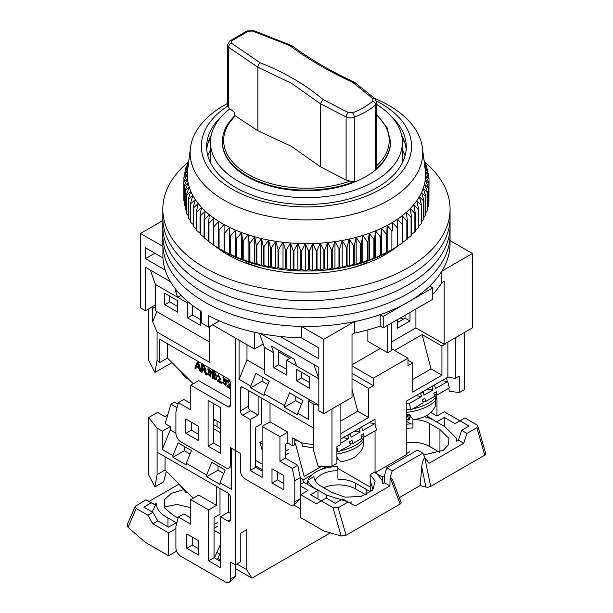 <?xml version="1.0" encoding="UTF-8"?>
<svg xmlns="http://www.w3.org/2000/svg" width="613" height="613" viewBox="0 0 613 613"><rect width="100%" height="100%" fill="white"/><g stroke="black" fill="none" stroke-linecap="round" stroke-linejoin="round"><path stroke-width="0.92" d="M376.819 115.275A82.786 47.799 180 0 1 376.819 165.617L375.57 169.211A84.073 48.542 180 0 0 390.512 141.588L390.512 142.247A84.073 48.542 180 0 1 338.614 187.095A84.073 48.542 180 0 1 246.993 176.575A84.073 48.542 180 0 1 222.366 142.247L222.366 141.588A84.073 48.542 180 0 0 246.993 175.908A84.073 48.542 180 0 0 354.276 181.502L350.038 181.08A82.786 47.799 180 0 1 248.372 174.513A82.786 47.799 180 0 1 235.384 115.926L234.557 116.416M229.944 108.785A95.98 55.415 0 0 0 210.458 142.247A95.98 55.415 0 0 0 238.572 181.433A95.98 55.415 0 0 0 343.173 193.447A95.98 55.415 0 0 0 402.419 142.247A95.98 55.415 0 0 0 376.819 104.57M384.535 255.039L384.535 253.759M165.234 270.088L145.434 258.663L145.434 247.79L162.912 257.881A143.626 82.916 0 0 0 201.24 311.389L201.24 322.829A143.626 82.916 0 0 0 204.888 325.013A143.626 82.916 0 0 0 208.665 327.12L208.665 315.68A143.626 82.916 0 0 0 301.351 337.809L318.829 347.893L318.829 358.766L280.202 336.468M162.912 257.881L162.912 246.434A143.626 82.916 0 0 0 204.888 302.132A143.626 82.916 0 0 0 301.351 326.369L301.351 337.809M162.912 246.434L140.484 233.492L140.484 307.856L145.434 310.714L145.434 267.237L170.514 281.719M450.065 240.618L472.401 253.514L472.401 327.878L444.164 344.177L415.92 327.878L391.646 341.893M380.252 348.468L352.015 364.773M323.779 413.683L323.779 339.318L354.337 321.672L354.337 333.112L352.015 334.453L352.015 397.377L323.779 413.683L318.829 410.817L318.829 367.348L313.871 364.482L318.829 378.788L296.531 365.915L294.225 359.241L271.436 346.084L273.743 352.759L264.333 347.326L259.475 333.303M155.342 304.998L145.434 310.714M403.538 319.013L401.063 317.58M140.484 233.492L162.82 220.596M415.92 308.998L415.92 327.878M397.592 319.58L397.592 328.162L409.982 321.013L409.982 312.431M367.869 329.894L367.869 341.318L387.684 352.759L387.684 325.304M472.401 253.514L441.843 271.153L441.843 282.593L444.164 281.252L444.164 344.177M405.024 315.289L405.024 318.155L397.592 322.438M260.065 333.418L313.871 364.482M323.779 339.318L301.351 326.369M212.565 324.875L254.426 349.042L254.426 332.231M354.337 321.672A143.626 82.916 0 0 0 380.16 314.661L383.225 316.431L432.77 287.834L429.698 286.064A143.626 82.916 0 0 0 441.843 271.153M254.426 349.042L263.176 343.985M354.337 333.112A143.626 82.916 0 0 0 380.16 326.101L380.16 314.661M432.77 294.393A143.626 82.916 0 0 0 441.843 282.593M380.16 326.101L383.225 327.878L432.77 299.274L432.77 287.834M409.982 321.013L405.024 318.155M387.684 352.759L391.646 350.467L391.646 323.013M228.35 253.759L228.35 255.039M150.392 270.103L155.342 284.401L177.64 297.274L175.326 290.6L178.168 292.24M154.851 253.223L145.434 258.663M219.423 320.913L208.665 327.12M383.225 316.431L383.225 327.878M366.758 263.245L366.758 262.594A102.287 59.055 180 0 1 348.46 268.739M264.418 268.739A102.287 59.055 180 0 1 246.127 262.594L246.127 263.245M389.048 251.292L389.048 252.318M223.829 252.318L223.829 251.292M402.419 150.185A101.068 58.35 180 0 1 405.078 155.733M366.758 262.594L365.394 261.805M247.491 261.805L246.127 262.594M207.807 155.733A101.068 58.35 180 0 1 210.458 150.185M273.743 352.759L273.743 367.631L286.623 375.072L286.623 360.191L296.531 365.915M318.829 405.101L264.333 373.639L264.333 347.326M309.412 388.228L309.412 376.78L296.531 369.348L296.531 380.788L309.412 388.228M155.342 284.401L155.342 310.714L209.592 342.031M177.64 312.147L164.759 304.707L164.759 293.267L177.64 300.707L177.64 312.147M200.428 310.883L200.428 325.304L187.547 317.863L187.547 302.991L177.64 297.274L181.004 295.328M169.709 296.125L169.709 301.849L177.64 306.423M192.497 305.42L192.497 315.005L200.428 319.58M286.623 369.348L278.7 364.773L278.7 350.276M309.412 382.504L301.489 377.93L301.489 372.206M273.743 367.631L278.7 364.773M286.623 360.191L291.252 357.525M296.531 380.788L301.489 377.93M164.759 304.707L169.709 301.849M187.547 302.991L188.628 302.37M187.547 317.863L192.497 315.005M188.321 162.008A143.626 82.916 0 0 0 162.82 209.179L162.82 234.917A143.626 82.916 0 0 0 204.888 293.55A143.626 82.916 0 0 0 361.402 311.527A143.626 82.916 0 0 0 450.065 234.917L450.065 243.499A143.626 82.916 0 0 1 361.402 320.109A143.626 82.916 0 0 1 204.888 302.132A143.626 82.916 0 0 1 162.82 243.499L162.82 234.917A143.626 82.916 0 0 0 204.888 293.55A143.626 82.916 0 0 0 361.402 311.527A143.626 82.916 0 0 0 450.065 234.917L450.065 226.343A143.626 82.916 0 0 1 361.402 302.945A143.626 82.916 0 0 1 204.888 284.968A143.626 82.916 0 0 0 361.402 302.945A143.626 82.916 0 0 0 450.065 226.343L450.065 217.761A143.626 82.916 0 0 1 361.402 294.363A143.626 82.916 0 0 1 204.888 276.394A143.626 82.916 0 0 0 361.402 294.363A143.626 82.916 0 0 0 450.065 217.761L450.065 209.179A143.626 82.916 0 0 0 424.656 162.085M162.82 226.343A143.626 82.916 0 0 0 204.888 284.968A143.626 82.916 0 0 1 162.82 226.343M162.82 217.761A143.626 82.916 0 0 0 204.888 276.394A143.626 82.916 0 0 1 162.82 217.761M397.186 246.48A111.397 64.311 180 0 1 227.676 254.656A111.397 64.311 180 0 1 215.393 246.234M162.82 209.179A143.626 82.916 0 0 0 204.888 267.812A143.626 82.916 0 0 0 361.402 285.788A143.626 82.916 0 0 0 450.065 209.179M398.289 245.568A111.397 64.311 180 0 1 397.768 246.005M374.658 98.386A116.301 67.146 180 0 1 422.426 147.848A116.301 67.146 180 0 1 344.973 216.121A116.301 67.146 180 0 1 190.451 147.848A116.301 67.146 180 0 1 227.454 103.49M190.451 147.848L187.662 169.816A119.098 68.763 0 0 0 187.647 169.893A119.098 68.763 0 0 0 187.348 174.207A119.098 68.763 0 0 0 187.509 178.529A119.098 68.763 0 0 0 188.145 182.835A119.098 68.763 0 0 0 189.248 187.103A119.098 68.763 0 0 0 190.812 191.333A119.098 68.763 0 0 0 192.827 195.486A119.098 68.763 0 0 0 195.294 199.57A119.098 68.763 0 0 0 198.206 203.547A119.098 68.763 0 0 0 201.539 207.416A119.098 68.763 0 0 0 205.286 211.156A119.098 68.763 0 0 0 209.431 214.749A119.098 68.763 0 0 0 213.96 218.19A119.098 68.763 0 0 0 218.856 221.454A119.098 68.763 0 0 0 224.097 224.534A119.098 68.763 0 0 0 229.66 227.423A119.098 68.763 0 0 0 235.53 230.105A119.098 68.763 0 0 0 241.683 232.565A119.098 68.763 0 0 0 248.089 234.802A119.098 68.763 0 0 0 254.717 236.794A119.098 68.763 0 0 0 261.559 238.549A119.098 68.763 0 0 0 268.571 240.051A119.098 68.763 0 0 0 275.735 241.292A119.098 68.763 0 0 0 283.022 242.273A119.098 68.763 0 0 0 290.401 242.993A119.098 68.763 0 0 0 297.849 243.438A119.098 68.763 0 0 0 305.32 243.614A119.098 68.763 0 0 0 312.799 243.522A119.098 68.763 0 0 0 320.254 243.154A119.098 68.763 0 0 0 327.656 242.518A119.098 68.763 0 0 0 334.974 241.614A119.098 68.763 0 0 0 342.177 240.449A119.098 68.763 0 0 0 345.908 239.737A119.098 68.763 0 0 0 349.241 239.024A119.098 68.763 0 0 0 356.138 237.346A119.098 68.763 0 0 0 362.835 235.423A119.098 68.763 0 0 0 369.31 233.254A119.098 68.763 0 0 0 375.539 230.863A119.098 68.763 0 0 0 381.493 228.251A119.098 68.763 0 0 0 387.155 225.423A119.098 68.763 0 0 0 392.489 222.396A119.098 68.763 0 0 0 397.492 219.186A119.098 68.763 0 0 0 402.136 215.791A119.098 68.763 0 0 0 406.396 212.244A119.098 68.763 0 0 0 410.266 208.55A119.098 68.763 0 0 0 413.729 204.719A119.098 68.763 0 0 0 416.763 200.765A119.098 68.763 0 0 0 419.361 196.719A119.098 68.763 0 0 0 421.514 192.582A119.098 68.763 0 0 0 423.215 188.375A119.098 68.763 0 0 0 424.457 184.115A119.098 68.763 0 0 0 425.23 179.816A119.098 68.763 0 0 0 425.537 175.502A119.098 68.763 0 0 0 425.376 171.18A119.098 68.763 0 0 0 425.223 169.816L422.426 147.848M376.574 101.068A105.091 60.672 180 0 1 341.265 203.501A105.091 60.672 180 0 1 219.316 180.176A105.091 60.672 180 0 1 227.561 106.164M220.948 117.06A99.835 57.637 0 0 0 206.604 146.829A99.835 57.637 0 0 0 339.518 201.21A99.835 57.637 0 0 0 406.273 146.829A99.835 57.637 0 0 0 391.929 117.06M424.495 164.108L427.682 169.747A122.608 70.786 180 0 1 427.797 170.199L424.74 166.882L428.587 174.169A122.608 70.786 180 0 1 428.656 174.613L425.376 171.18L429.008 178.605A122.608 70.786 180 0 1 429.031 179.057L425.537 175.502L428.954 183.049A122.608 70.786 180 0 1 428.916 183.502L425.23 179.816L428.41 187.486A122.608 70.786 180 0 1 428.326 187.938L424.457 184.115L427.384 191.9A122.608 70.786 180 0 1 427.253 192.344L423.215 188.375L425.882 196.26A122.608 70.786 180 0 1 425.698 196.696L421.514 192.582L423.905 200.558A122.608 70.786 180 0 1 423.675 200.987L419.361 196.719L421.468 204.773A122.608 70.786 180 0 1 421.192 205.194L416.763 200.765L418.579 208.895A122.608 70.786 180 0 1 418.258 209.309L413.729 204.719L415.246 212.903A122.608 70.786 180 0 1 414.878 213.301L410.266 208.55L411.476 216.787A122.608 70.786 180 0 1 411.07 217.171L406.396 212.244L407.3 220.519A122.608 70.786 180 0 1 406.856 220.895L402.136 215.791L402.726 224.097A122.608 70.786 180 0 1 402.235 224.45L397.492 219.186L397.768 227.5A122.608 70.786 180 0 1 397.247 227.837L392.489 222.396L392.45 230.718A122.608 70.786 180 0 1 391.891 231.032L387.155 225.423L386.795 233.737A122.608 70.786 180 0 1 386.205 234.036L381.493 228.251L380.826 236.541A122.608 70.786 180 0 1 380.198 236.817L375.539 230.863L374.558 239.131A122.608 70.786 180 0 1 373.907 239.376L369.31 233.254L368.022 241.484A122.608 70.786 180 0 1 367.34 241.706L362.835 235.423L361.241 243.599A122.608 70.786 180 0 1 360.544 243.798L356.138 237.346L354.253 245.453A122.608 70.786 180 0 1 353.525 245.629L349.241 239.024L347.065 247.062A122.608 70.786 180 0 1 346.33 247.208L342.177 240.449L339.725 248.403A122.608 70.786 180 0 1 338.966 248.526L334.974 241.614L332.246 249.476A122.608 70.786 180 0 1 331.48 249.568L327.656 242.518L324.668 250.273A122.608 70.786 180 0 1 323.894 250.342L320.254 243.154L317.021 250.794A122.608 70.786 180 0 1 316.239 250.832L312.799 243.522L309.327 251.039A122.608 70.786 180 0 1 308.546 251.046L305.32 243.614L301.627 251.008A122.608 70.786 180 0 1 300.845 250.985L297.849 243.438L293.949 250.694A122.608 70.786 180 0 1 293.167 250.64L290.401 242.993L286.309 250.096A122.608 70.786 180 0 1 285.543 250.02L283.022 242.273L278.754 249.23A122.608 70.786 180 0 1 277.995 249.131L275.735 241.292L271.314 248.089A122.608 70.786 180 0 1 270.563 247.959L268.571 240.051L264.004 246.687A122.608 70.786 180 0 1 263.276 246.526L261.559 238.549L256.87 245.016A122.608 70.786 180 0 1 256.15 244.832L254.717 236.794L249.928 243.093A122.608 70.786 180 0 1 249.23 242.878L248.089 234.802L243.208 240.917A122.608 70.786 180 0 1 242.533 240.687L241.683 232.565L236.733 238.503A122.608 70.786 180 0 1 236.089 238.25L235.53 230.105L230.542 235.867A122.608 70.786 180 0 1 229.929 235.584L229.66 227.423L224.642 233.001A122.608 70.786 180 0 1 224.059 232.702L224.097 224.534L219.071 229.936A122.608 70.786 180 0 1 218.519 229.607L218.519 248.219A122.608 70.786 0 0 0 219.071 248.541L223.707 251.223A116.999 67.553 0 0 0 345.211 267.191A116.999 67.553 0 0 0 389.171 251.223L392.466 249.322M428.954 197.769L429.031 179.057M428.41 202.75L428.916 202.114A122.608 70.786 0 0 0 428.954 201.662L428.954 183.049M427.384 207.638L428.326 206.543A122.608 70.786 0 0 0 428.41 206.098L428.41 187.486M425.882 212.42L427.253 210.949A122.608 70.786 0 0 0 427.384 210.504L427.384 191.9M423.905 217.102L425.698 215.301A122.608 70.786 0 0 0 425.882 214.864L425.882 196.26M421.468 221.661L423.675 219.592A122.608 70.786 0 0 0 423.905 219.163L423.905 200.558M418.579 226.09L421.192 223.806A122.608 70.786 0 0 0 421.468 223.377L421.468 204.773M415.246 230.373L418.258 227.913A122.608 70.786 0 0 0 418.579 227.5L418.579 208.895M411.476 234.511L414.878 231.913A122.608 70.786 0 0 0 415.246 231.507L415.246 212.903M407.3 238.488L411.07 235.775A122.608 70.786 0 0 0 411.476 235.392L411.476 216.787M402.136 242.679L406.856 239.499A122.608 70.786 0 0 0 407.3 239.124L407.3 220.519M397.492 246.066L402.235 243.054A122.608 70.786 0 0 0 402.726 242.702L402.726 224.097M220.419 249.322L224.059 251.307A122.608 70.786 0 0 0 224.642 251.606L229.929 254.188A122.608 70.786 0 0 0 230.542 254.472L236.089 256.855A122.608 70.786 0 0 0 236.733 257.115L241.683 259.452L242.533 259.291A122.608 70.786 0 0 0 243.208 259.521L248.089 261.682L249.23 261.49A122.608 70.786 0 0 0 249.928 261.697L254.717 263.682L256.15 263.437A122.608 70.786 0 0 0 256.87 263.621L261.559 265.437L263.276 265.13A122.608 70.786 0 0 0 264.004 265.291L268.571 266.939L270.563 266.571A122.608 70.786 0 0 0 271.314 266.701L275.735 268.18L277.995 267.735A122.608 70.786 0 0 0 278.754 267.835L283.022 269.161L285.543 268.632A122.608 70.786 0 0 0 286.309 268.709L290.401 269.881L293.167 269.253A122.608 70.786 0 0 0 293.949 269.299L297.849 270.325L300.845 269.59A122.608 70.786 0 0 0 301.627 269.613L305.32 270.502L308.546 269.659A122.608 70.786 0 0 0 309.327 269.643L312.799 270.41L316.239 269.436A122.608 70.786 0 0 0 317.021 269.406L320.254 270.042L323.894 268.946A122.608 70.786 0 0 0 324.668 268.877L327.656 269.406L331.48 268.172A122.608 70.786 0 0 0 332.246 268.08L334.974 268.502L338.966 267.13A122.608 70.786 0 0 0 339.725 267.007L342.177 267.337L346.33 265.82A122.608 70.786 0 0 0 347.065 265.667L349.241 265.912L353.525 264.241A122.608 70.786 0 0 0 354.253 264.065L356.138 264.234L360.544 262.402A122.608 70.786 0 0 0 361.241 262.203L362.835 262.31L367.34 260.318A122.608 70.786 0 0 0 368.022 260.088L369.31 260.142L373.907 257.989A122.608 70.786 0 0 0 374.558 257.736L375.539 257.751L380.198 255.422A122.608 70.786 0 0 0 380.826 255.154L386.205 252.64A122.608 70.786 0 0 0 386.795 252.341L391.891 249.644A122.608 70.786 0 0 0 392.45 249.322L397.247 246.441A122.608 70.786 0 0 0 397.768 246.104L397.768 227.5M392.45 230.718L392.489 222.396M211.24 135.182A99.835 57.637 0 0 0 210.09 137.458A99.835 57.637 0 0 0 206.727 149.687M404.856 142.852A105.091 60.672 0 0 0 402.281 139.243M210.604 139.243A105.091 60.672 0 0 0 208.029 142.852M424.027 160.399L424.441 161.058A122.608 70.786 180 0 1 424.656 161.495L424.073 160.782M424.219 161.909L426.296 165.372A122.608 70.786 180 0 1 426.464 165.816L424.418 163.479M218.519 229.607L218.856 221.454L213.837 226.664A122.608 70.786 180 0 1 213.332 226.327L213.96 218.19L208.979 223.216A122.608 70.786 180 0 1 208.504 222.856L209.431 214.749L204.497 219.6A122.608 70.786 180 0 1 204.068 219.224L205.286 211.156L200.42 215.83A122.608 70.786 180 0 1 200.03 215.439L201.539 207.416L196.765 211.914A122.608 70.786 180 0 1 196.421 211.508L198.206 203.547L193.539 207.876A122.608 70.786 180 0 1 193.241 207.462L195.294 199.57L190.766 203.731A122.608 70.786 180 0 1 190.505 203.301L192.827 195.486L188.444 199.486A122.608 70.786 180 0 1 188.229 199.056L190.812 191.333L186.582 195.172A122.608 70.786 180 0 1 186.421 194.735L189.248 187.103L185.203 190.796A122.608 70.786 180 0 1 185.088 190.352L188.145 182.835L184.291 186.383A122.608 70.786 180 0 1 184.229 185.931L187.509 178.529L183.869 181.946A122.608 70.786 180 0 1 183.854 181.494L187.348 174.207L183.931 177.494A122.608 70.786 180 0 1 183.961 177.042L187.647 169.893L184.475 173.058A122.608 70.786 180 0 1 184.559 172.613L188.421 165.594L185.501 168.652A122.608 70.786 180 0 1 185.632 168.207L188.482 163.334M188.589 162.506L187.003 164.292A122.608 70.786 180 0 1 187.18 163.855L188.743 161.334M213.332 226.327L213.332 244.932A122.608 70.786 0 0 0 213.837 245.277L218.856 248.342M208.504 222.856L208.504 241.468A122.608 70.786 0 0 0 208.979 241.829L213.96 245.07M204.068 219.224L204.068 237.829A122.608 70.786 0 0 0 204.497 238.204L208.504 240.993M200.03 215.439L200.03 234.043A122.608 70.786 0 0 0 200.42 234.434L204.068 237.147M196.421 211.508L196.421 230.113A122.608 70.786 0 0 0 196.765 230.519L200.03 233.116M193.241 207.462L193.241 226.067A122.608 70.786 0 0 0 193.539 226.481L196.421 228.933M190.505 203.301L190.505 221.906A122.608 70.786 0 0 0 190.766 222.335L193.241 224.596M188.229 199.056L188.229 217.661A122.608 70.786 0 0 0 188.444 218.098L190.505 220.121M186.421 194.735L186.421 213.339A122.608 70.786 0 0 0 186.582 213.784L188.229 215.515M185.088 190.352L185.088 208.956A122.608 70.786 0 0 0 185.203 209.408L186.421 210.803M184.229 185.931L184.229 204.543A122.608 70.786 0 0 0 184.291 204.987L185.088 205.968M183.854 181.494L183.854 200.099A122.608 70.786 0 0 0 183.869 200.551L184.229 201.033M406.151 149.687A99.835 57.637 0 0 0 402.795 137.458A99.835 57.637 0 0 0 401.638 135.182M424.656 161.495L424.656 162.629M426.464 165.816L426.464 167.579M427.797 170.199L427.797 172.651M428.656 174.613L428.656 177.87M428.916 183.502L428.916 202.114M428.326 187.938L428.326 206.543M427.253 192.344L427.253 210.949M425.698 196.696L425.698 215.301M423.675 200.987L423.675 219.592M421.192 205.194L421.192 223.806M418.258 209.309L418.258 227.913M414.878 213.301L414.878 231.913M411.07 217.171L411.07 235.775M406.856 220.895L406.856 239.499M402.235 224.45L402.235 243.054M397.247 227.837L397.247 246.441M391.891 231.032L391.891 249.644M387.155 225.423L387.155 252.311M386.795 233.737L386.795 252.341M386.205 234.036L386.205 252.64M381.493 228.251L381.493 255.131M380.826 236.541L380.826 255.154M380.198 236.817L380.198 255.422M375.539 230.863L375.539 257.751M374.558 239.131L374.558 257.736M373.907 239.376L373.907 257.989M369.31 233.254L369.31 260.142M368.022 241.484L368.022 260.088M367.34 241.706L367.34 260.318M362.835 235.423L362.835 262.31M361.241 243.599L361.241 262.203M360.544 243.798L360.544 262.402M356.138 237.346L356.138 264.234M354.253 245.453L354.253 264.065M353.525 245.629L353.525 264.241M349.241 239.024L349.241 265.912M347.065 247.062L347.065 265.667M346.33 247.208L346.33 265.82M342.177 240.449L342.177 267.337M339.725 248.403L339.725 267.007M338.966 248.526L338.966 267.13M334.974 241.614L334.974 268.502M332.246 249.476L332.246 268.08M331.48 249.568L331.48 268.172M327.656 242.518L327.656 269.406M324.668 250.273L324.668 268.877M323.894 250.342L323.894 268.946M320.254 243.154L320.254 270.042M317.021 250.794L317.021 269.406M316.239 250.832L316.239 269.436M312.799 243.522L312.799 270.41M309.327 251.039L309.327 269.643M308.546 251.046L308.546 269.659M305.32 243.614L305.32 270.502M301.627 251.008L301.627 269.613M300.845 250.985L300.845 269.59M297.849 243.438L297.849 270.325M293.949 250.694L293.949 269.299M293.167 250.64L293.167 269.253M290.401 242.993L290.401 269.881M286.309 250.096L286.309 268.709M285.543 250.02L285.543 268.632M283.022 242.273L283.022 269.161M278.754 249.23L278.754 267.835M277.995 249.131L277.995 267.735M275.735 241.292L275.735 268.18M271.314 248.089L271.314 266.701M270.563 247.959L270.563 266.571M268.571 240.051L268.571 266.939M264.004 246.687L264.004 265.291M263.276 246.526L263.276 265.13M261.559 238.549L261.559 265.437M256.87 245.016L256.87 263.621M256.15 244.832L256.15 263.437M254.717 236.794L254.717 263.682M249.928 243.093L249.928 261.697M249.23 242.878L249.23 261.49M248.089 234.802L248.089 261.682M243.208 240.917L243.208 259.521M242.533 240.687L242.533 259.291M241.683 232.565L241.683 259.452M236.733 238.503L236.733 257.115M236.089 238.25L236.089 256.855M235.53 230.105L235.53 256.993M187.003 165.855L187.003 164.292M230.542 235.867L230.542 254.472M229.929 235.584L229.929 254.188M229.66 227.423L229.66 254.311M185.501 170.889L185.501 168.652M224.642 233.001L224.642 251.606M224.059 232.702L224.059 251.307M184.475 176.046L184.475 173.058M219.071 229.936L219.071 248.541M183.931 181.333L183.931 177.494M213.837 226.664L213.837 245.277M183.869 200.551L183.869 181.946M208.979 223.216L208.979 241.829M184.291 204.987L184.291 186.383M204.497 219.6L204.497 238.204M185.203 209.408L185.203 190.796M200.42 215.83L200.42 234.434M186.582 213.784L186.582 195.172M196.765 211.914L196.765 230.519M188.444 218.098L188.444 199.486M193.539 207.876L193.539 226.481M190.766 222.335L190.766 203.731M258.142 396.09L258.142 414.97L250.709 410.679L242.786 415.254L250.211 419.545L250.211 470.455L262.103 477.32L262.103 426.41L279.934 436.701L279.934 461.305L292.317 468.455L294.799 480.753L294.799 501.917A7.004 4.046 60 0 1 293.351 505.127A7.004 4.046 60 0 1 289.842 504.775L245.261 479.037A7.004 4.046 60 0 1 240.304 470.455L240.304 453.298L235.354 450.432L235.354 338.031L235.354 450.432L230.396 447.574L230.396 464.738A7.004 4.046 60 0 1 228.948 467.941A7.004 4.046 60 0 1 225.446 467.596L180.858 441.85A7.004 4.046 60 0 1 175.9 433.276L175.9 412.105L178.383 402.672L190.766 409.821L190.766 385.225L227.921 406.672A3.502 2.023 60 0 0 229.676 406.848A3.502 2.023 60 0 0 230.396 405.247L230.396 382.933A3.502 2.023 60 0 0 227.921 378.642L159.556 339.173L159.556 362.643L167.479 358.069L167.479 343.747M148.66 308.852L148.66 360.337L154.951 372.451L157.081 360.314L157.081 332.024L209.592 362.344L209.592 326.591M157.081 360.314L159.556 362.643M220.488 407.53L208.106 400.381L208.106 446.141L220.488 453.298L220.488 407.53M185.816 433.276L198.198 440.425L198.198 426.119L185.816 418.97L185.816 433.276L191.264 430.127L191.264 422.119M190.766 403.53L183.831 399.523L178.383 402.672M220.488 447L213.554 443L213.554 403.53M198.198 434.134L191.264 430.127M220.488 422.978L213.554 418.97M217.071 426.725L217.071 421.008M228.948 467.941L231.637 466.301M156.844 311.58L152.714 321.718L157.081 332.024M152.714 321.718L152.714 308.232L155.342 306.707M151.779 307.052L152.714 308.232M190.766 385.225L198.689 380.642L230.396 398.948M213.554 443L208.106 446.141M172.015 362.597L154.951 372.451M193.256 383.784L167.479 358.069M216.213 379.853L215.952 376.252L214.343 372.344L212.044 371.018L212.044 378.083L216.213 379.853L216.711 379.57L216.121 376.098M215.952 376.252L216.45 375.968L214.841 372.053L212.542 370.727L212.044 371.018M230.25 381.884L227.477 380.589L227.04 381.684L227.814 382.221L228.419 381.271M229.63 384.397L227.775 385.24L226.894 386.657L230.396 388.68M230.396 387.278L228.595 385.968M229.752 380.642L227.791 380.443M195.631 368.605L196.298 366.858L198.857 368.329L199.577 370.888L200.995 371.133L198.489 362.612L197.118 362.398L194.765 368.106L196.122 368.321L196.62 367.034M202.466 369.409L202.466 371.984L201.968 372.267L201.968 369.126L202.911 369.67C203.386 369.616 203.999 370.52 204.727 372.39L205.531 374.328L207.048 374.627L205.255 370.666M205.822 370.367L204.367 366.007L201.654 364.444L201.156 364.727L201.156 371.8L201.968 372.267M208.351 373.662L207.133 373.608L210.343 376.512L210.726 371.501L207.677 368.988L210.274 373.784L209.723 375.754L207.853 373.953L208.351 373.662L209.937 375.539M210.343 376.512L210.841 376.221L211.224 371.21L208.175 368.704L207.677 368.988M218.297 376.734L218.642 375.869L219.906 379.049L218.259 379.754L217.385 381.163L221.431 383.5L221.921 383.217L221.921 382.382L218.925 380.65L218.427 380.934L220.504 379.861L217.96 375.095L217.523 376.198L218.297 376.734L218.91 375.777M220.113 378.911L218.259 379.754M220.504 379.861L221.002 379.577L218.282 374.957M223.569 382.451L222.35 382.397L225.569 385.293L225.944 380.282L222.894 377.777L225.492 382.573L224.94 384.543L223.071 382.734L223.569 382.451L225.155 384.328M225.569 385.293L226.059 385.01L226.442 379.999L223.393 377.493L222.894 377.777M227.814 382.221L228.159 381.363L229.415 384.543L227.775 385.24M228.434 386.144L230.396 385.094M230.396 387.845L227.936 386.428M198.489 362.612L197.118 362.398M200.497 371.417L197.991 362.904M206.55 374.911L204.443 370.497L205.524 370.574L203.876 366.298L201.156 364.727M207.853 373.953L207.133 373.608M221.921 382.382L221.431 382.665L218.427 380.934M221.431 383.5L221.431 382.665M223.071 382.734L222.35 382.397M214.182 375.217L212.857 374.451L212.857 372.313L214.075 373.026L215.316 375.585L213.355 374.168L213.355 372.604M214.381 378.596L212.857 377.715L212.857 375.286L214.274 376.106L215.554 378.918L214.381 378.596L214.872 378.313L213.355 377.432L213.355 375.57M196.535 366.229L197.21 364.543C197.394 362.996 197.647 363.18 197.968 365.095L198.612 367.425L196.535 366.229L197.532 363.524M201.968 368.313L204.918 369.67L203.907 367.095L201.968 365.976L201.968 368.313L202.466 368.03L202.466 366.26M208.267 369.877L208.144 372.244L209.868 373.248L209.861 370.88L208.213 369.9M225.078 379.669L223.377 378.719L223.362 381.033L225.094 382.029L225.078 379.669M212.857 374.451L213.355 374.168M215.538 375.317L214.673 374.934M212.857 377.715L213.355 377.432M215.745 378.681L214.872 378.313M198.42 366.743L197.034 365.938M205.148 369.417L202.466 368.03M210.366 372.957L208.635 371.961L208.658 369.647M225.584 381.746L223.86 380.75L223.875 378.436M187.187 377.731L186.291 378.505L186.429 377.179M242.786 415.254A3.502 2.023 60 0 1 240.304 410.963L248.234 406.388L248.234 390.374M240.304 388.657A3.502 2.023 60 0 1 241.032 387.048A3.502 2.023 60 0 1 242.786 387.224L240.304 388.657L240.304 410.963M318.829 405.477L313.626 404.097L313.626 450.701L313.595 428.104L242.786 387.224M313.626 404.097L308.423 401.094L310.155 400.097M239.07 340.177L239.07 379.355L250.709 386.083L250.709 387.799L264.088 395.515L264.088 393.799L284.394 405.53L284.394 407.247L297.772 414.97L297.772 413.254L308.423 419.399L308.423 401.094M272.011 468.738L272.011 483.036L283.903 489.902L283.903 475.604L272.011 468.738M289.842 358.337L278.7 351.9M352.015 373.355L373.317 385.654L368.612 388.366L352.015 378.788M391.646 348.751L407.997 358.191L407.997 365.632L412.702 362.911L407.997 360.199M412.702 379.501L431.031 368.919L441.935 375.21L441.935 346.038L422.119 334.598L394.619 350.467M441.935 346.038L445.398 344.039L445.398 343.464M400.32 318.009L402.795 319.442M444.908 343.747L445.398 344.039M436.977 415.982L436.977 398.665L436.195 394.772M431.529 411.767L431.529 412.963M406.266 419.821L408.526 420.012L406.266 419.024M409.4 417.691L410.925 416.656M332.943 465.596L334.813 466.669M337.863 468.432L367.624 485.611A21.018 12.137 60 0 0 370.244 486.86M302.807 480.132L311.925 474.868M321.273 469.474L326.622 466.386M255.659 465.88L262.103 469.596M255.659 460.447L262.103 464.164M294.792 443.628L295.343 443.314L304.178 476.439L321.212 466.608M262.103 471.029L255.659 467.313L255.659 427.269L261.605 423.836L261.605 398.09M293.351 505.127L294.945 504.2L300.247 498.767L300.247 477.604L297.765 465.305L285.39 458.156L285.39 444.425L287.865 443L287.865 432.127L279.934 436.701M283.903 483.611L277.459 479.895L277.459 471.887M300.247 477.604L294.799 480.753M297.765 465.305L292.317 468.455M285.39 458.156L279.934 461.305M287.865 432.127L270.026 421.836L262.103 426.41M270.026 421.836L270.026 402.956M255.659 467.313L250.211 470.455M258.142 414.97L250.211 419.545M313.626 450.701L318.254 466.731L331.955 466.164L331.955 408.963L340.874 403.814L340.874 444.425L336.905 446.716L336.905 463.305L331.955 466.164M239.07 379.355L246.993 359.908L264.333 369.923M264.088 393.799L269.268 381.087L255.889 373.363L250.709 386.083M297.772 413.254L302.952 400.534L289.581 392.81L284.394 405.53M301.542 403.99L295.788 400.664L284.394 407.247M267.858 384.543L262.103 381.217L250.709 387.799M246.993 359.908L246.993 344.751M277.459 479.895L272.011 483.036M373.317 385.654L373.317 378.213L352.015 365.915M352.015 389.324L357.716 411.246L340.874 420.978M368.612 388.366L368.612 417.545L357.716 411.246M441.935 375.21L412.702 392.09L412.702 362.911M431.031 368.919L422.119 334.598M436.395 399.002L436.977 398.665M447.873 342.031L447.873 377.194L455.306 378.359L455.306 337.74L464.225 332.598L464.225 389.799L459.267 392.657L449.275 391.086L448.716 388.313M408.94 415.959L410.135 415.269M447.873 377.194L406.266 401.216L406.266 454.723L407.86 455.651M384.703 475.757L382.481 477.037A21.018 12.137 60 0 1 382.206 480.201M338.016 458.578L336.905 459.398M382.481 477.037L375.056 472.746L375.056 430.839M375.056 424.372L375.056 419.238L340.874 438.969M337.319 457.313L336.905 457.543M287.865 443L292.815 445.858L294.792 444.709L294.792 438.992M313.595 444.731L301.427 442.816L292.815 437.851L292.815 445.858M250.709 410.679A3.502 2.023 60 0 1 248.234 406.388M262.103 381.217L262.103 376.949M295.788 400.664L295.788 396.396M407.997 358.191L373.317 378.213M368.612 417.545L340.874 433.56M406.266 454.723L375.056 472.746M446.616 377.914L447.344 381.531M455.306 378.359L459.267 376.068L459.267 392.657M297.435 440.517L294.792 440.103M406.266 403.078L409.262 403.561L421.483 396.573L420.633 393.393L423.131 391.968L423.981 395.14L432.962 390.006L427.284 389.079M422.663 401.009L425.675 401.5L434.655 396.358L433.805 393.178L436.303 391.753L437.146 394.933L449.375 387.937L447.682 381.585L441.896 380.642M409.262 403.561L410.955 409.921L406.266 409.155M433.866 385.278L434.609 385.401L435.452 388.581L447.682 381.585M434.609 385.401L431.391 386.711M432.962 390.006L432.111 386.826M425.675 401.5L424.824 398.32L422.334 399.745L423.177 402.925L410.955 409.921M422.472 391.86L423.131 391.968M421.483 396.573L415.89 395.661M420.633 393.393L419.997 393.285M434.142 394.443L437.146 394.933M406.266 414.802A22.198 7.655 -14.9 0 0 409.752 414.426C411.246 417.798 412.993 419.491 414.986 419.522L415.445 419.476C421.92 417.989 426.487 416.135 429.146 413.898L432.54 410.779L435.184 406.557L435.889 396.113M408.572 414.58L409.775 419.093L408.526 420.012M406.266 409.951A23.118 7.977 -14.9 0 0 408.971 409.591M412.764 408.879A23.118 7.977 -14.9 0 0 435.958 394.741M336.905 456.47A22.198 7.655 -14.9 0 0 336.928 456.47C338.422 459.842 340.169 461.543 342.161 461.566L342.629 461.52C349.096 460.034 353.663 458.179 356.322 455.942L361.341 450.578C361.478 450.609 364.497 445.674 363.325 439.406L363.065 438.157M339.939 450.923A23.118 7.977 -14.9 0 0 363.141 436.785M340.874 443.069L348.659 438.617L347.816 435.437L350.307 434.012L351.157 437.184L360.137 432.05L354.46 431.123M349.839 443.053L352.85 443.544L361.831 438.402L360.98 435.222L363.478 433.797L364.321 436.977L376.551 429.981L374.857 423.629L369.08 422.686M301.696 442.862L302.577 446.164L313.595 447.957M336.905 447.383L338.131 451.965L336.905 451.766M313.595 446.9L313.044 444.831L313.595 444.923M361.042 427.322L361.785 427.445L362.628 430.625L374.857 423.629M361.785 427.445L358.567 428.755M360.137 432.05L359.287 428.87M352.85 443.544L352 440.364L349.51 441.789L350.352 444.969L338.131 451.965M349.648 433.904L350.307 434.012M348.659 438.617L343.065 437.705M347.816 435.437L347.173 435.33M361.318 436.487L364.321 436.977M423.706 454.976L443.314 450.256L448.471 444.724L448.954 438.425L439.95 429.552L439.95 452.08M366.137 494.699L366.137 489.335L370.244 491.703L370.122 474.615L375.056 471.765M315.028 480.469A24.52 14.16 180 0 1 337.939 470.6L337.939 479.182A24.52 14.16 180 0 1 355.732 483.328L366.137 489.335M410.925 423.951L406.266 421.261M355.732 483.328L355.732 489.044L365.785 494.852M355.732 489.044A24.52 14.16 0 0 0 323.71 487.718M370.122 474.615L375.141 481.044L372.704 490.185L360.95 496.461L344.989 497.158L331.457 492.193L321.059 486.186A24.52 14.16 180 0 1 313.887 476.6L307.649 480.201L307.649 484.454M337.939 470.6L337.801 466.554A31.524 18.198 180 0 0 307.956 480.025M316.101 489.335L316.101 489.044A31.524 18.198 180 0 1 307.649 480.201M306.891 484.017A31.524 18.198 180 0 1 307.649 480.73M316.101 489.044L326.507 495.051L326.507 498.2M347.379 501.672L326.507 495.051M375.861 472.278L382.359 480.684L382.88 483.803L384.604 482.806L389.937 485.887L355.211 505.932L342.721 498.982L335.288 503.273L326.254 498.055L321.304 500.913L310.538 494.699L317.971 490.415L303.964 482.324L301.788 478.209M317.971 498.99L317.971 490.415M262.103 441.092L259.874 442.379L262.103 449.896M426.334 415.691L436.862 422.05M430.694 412.488L436.862 416.051L444.295 411.76L460.011 420.832L464.968 417.974L476.669 424.725L477.78 425.958L476.86 427.698L466.953 433.414L461.612 430.334L469.045 426.043L460.011 420.832L455.061 423.69L444.295 417.476L444.295 426.341M461.612 430.334L458.417 440.188L456.693 441.184L456.179 438.065L444.908 426.694L434.502 420.687A31.524 18.198 180 0 0 424.25 416.74M406.266 424.265A31.524 18.198 180 0 1 412.94 423.943M406.266 428.403A24.52 14.16 180 0 1 412.94 427.989L412.94 419.407A24.52 14.16 180 0 1 414.25 419.453M415.208 419.507A24.52 14.16 180 0 1 429.544 423.552L429.544 446.433A24.52 14.16 0 0 0 406.266 442.709M429.544 446.433L439.598 452.233M342.721 498.982L348.054 502.062L338.146 507.779L333.005 507.671L321.304 500.913L316.346 503.779L300.631 494.699L300.631 517.587L323.779 530.95L341.173 535.969L346.069 535.241L400.151 504.016L401.186 502.706M293.635 504.959L300.631 509.005M349.877 502.852L351.601 501.855M300.247 484.469L303.964 482.324M300.631 494.699L308.063 490.415L300.247 485.902M262.103 443.666L259.874 442.379M288.608 449.436L285.39 451.291M288.608 453.245L285.39 455.107M444.295 417.476L436.862 421.767M412.94 419.407L413.407 419.139M439.95 429.552L429.544 423.552M409.507 451.881L406.266 453.75M458.417 440.188L463.75 443.268L429.031 463.321L424.955 457.666L422.863 453.153L417.522 450.072L386.811 467.803L392.144 470.884L390.052 477.811L392.496 479.581L401.193 502.706M384.604 482.806L384.719 474.73L386.811 467.803M399.293 497.649L420.181 485.588L421.721 466.945L425.912 487.12L427.897 487.289L430.709 486.377L484.783 455.152L485.803 453.75L477.78 425.958M355.211 505.932L348.054 502.062M389.937 485.887L390.052 477.811M463.75 443.268L466.953 433.414M421.721 466.945C422.257 462.141 423.269 459.083 424.763 457.773L424.955 457.666M392.144 470.884L422.863 453.153M425.912 487.12L420.181 485.588M258.632 469.029L259.874 468.309M330.384 532.858L251.951 578.143L246.748 569.707L246.748 529.663L240.802 533.095L240.802 561.692L235.354 564.841L235.354 450.432L231.637 448.287L231.637 489.473L219.998 482.753L219.998 484.469L206.619 476.745L206.619 475.029L211.799 462.317L225.178 470.041L219.998 482.753M213.554 420.687L215.04 419.828M167.617 415.33L165.004 416.687L157.572 412.396L148.66 417.545L148.66 474.746L154.951 486.86L157.081 474.723L157.081 428.127L162.284 431.131L162.284 449.436L172.935 455.582L178.115 442.87L191.494 450.586L186.306 463.305L206.619 475.029M177.08 407.637L170.95 404.097L174.421 402.097L177.992 404.159M213.554 424.694L220.488 428.694M220.488 432.701L213.554 428.694M235.354 564.841L230.396 561.983L230.396 579.139A7.004 4.046 60 0 1 228.948 582.35A7.004 4.046 60 0 1 225.446 582.005L180.858 556.259A7.004 4.046 60 0 1 175.9 547.685L175.9 526.513L178.383 517.081L190.766 524.23L190.766 499.633L208.604 509.924L208.604 560.841L220.488 567.699L220.488 516.79L227.921 521.081A3.502 2.023 60 0 0 229.676 521.257A3.502 2.023 60 0 0 230.396 519.648L230.396 497.342A3.502 2.023 60 0 0 227.921 493.051L157.112 452.172L157.081 474.723M186.306 463.305L186.306 465.022L172.935 457.298L172.935 455.582M186.804 548.252L198.689 555.117L198.689 540.819L186.804 533.954L186.804 548.252L192.252 545.11L192.252 537.095M228.948 582.35L230.542 581.43L235.844 575.998L235.844 564.558M190.766 517.931L183.831 513.932L178.383 517.081M220.488 561.408L214.052 557.692L214.052 517.648L219.998 514.215L219.998 488.477M198.689 548.827L192.252 545.11M246.748 569.707L236.84 563.983M220.488 554.543L216.872 552.451M251.951 578.143L235.844 568.849M220.488 559.983L217.83 558.443M170.95 404.097L165.211 423.43M175.9 433.276L170.207 429.981L170.207 426.556L165.15 423.637M170.207 429.981L162.284 449.436M206.619 476.745L218.013 470.171L223.768 473.497M172.935 457.298L184.329 450.724L190.084 454.041M162.284 431.131L170.207 426.556M157.081 428.127L148.66 417.545M165.035 456.746L165.035 470.033L157.112 474.615M220.488 516.79L228.419 512.215L230.396 513.357M228.419 493.396L228.419 512.215M208.604 560.841L214.052 557.692M208.604 509.924L216.527 505.35L216.527 486.469M190.766 499.633L198.689 495.051L216.527 505.35M184.329 446.456L184.329 450.724M218.013 465.903L218.013 470.171M166.368 471.366L163.61 481.856L154.951 486.86M193.256 498.193L165.035 470.033M187.187 492.139L186.291 492.913L186.429 491.588M164.238 507.043L176.958 504.415L190.766 507.71M182.712 489.94L171.318 493.335L164.552 499.61L164.728 508.054L172.935 515.073L178.122 518.069M219.5 560.834L220.488 560.267M219.776 554.129L217.316 559.577M214.412 557.899L220.488 544.428M176.751 523.287L176.015 522.866L168.583 527.149L157.825 520.935L152.867 512.361L143.84 507.143L151.265 502.852L145.932 499.771L135.159 506.384L127.197 524.759L128.048 527.333L145.434 542.39L168.583 555.753L176.015 551.462L177.096 552.083M152.208 511.978L156.192 503.442C156.537 509.196 160.468 514.023 167.977 517.939L167.977 526.805M176.82 523.042L167.977 517.939M176.015 548.957L176.015 551.462M220.488 534.046L214.052 530.329M175.9 528.651L168.583 532.873L152.867 523.801L157.825 520.935M217.27 522.651L214.052 524.513M217.27 526.467L214.052 528.329M152.867 523.801L147.917 515.219L152.867 512.361M147.917 515.219L136.216 508.461L135.159 506.384M156.192 503.442L154.461 504.438L151.265 502.852M154.461 504.438L149.128 501.357L178.636 484.324M168.583 532.873L168.583 555.753M149.128 501.357L145.932 499.771M375.57 169.211L375.57 104.946L376.819 102.578L376.811 165.617M263.743 184.061A84.073 48.542 180 0 1 246.993 176.575A84.073 48.542 180 0 1 234.02 166.905M372.873 101.045L372.796 98.509L352.736 82.387C328.53 71.154 307.58 58.917 289.872 45.669L252.464 31.018L248.311 31.24L231.507 40.941L231.415 43.178L260.196 62.817C284.447 72.273 305.389 84.502 323.02 99.521L348.376 112.608L352.467 112.823C360.505 109.719 367.302 105.788 372.873 101.045A3.502 2.322 -130.5 0 1 375.57 104.946C369.754 109.88 362.658 113.98 354.276 117.236C352.214 118.202 349.494 118.117 346.115 116.983L320.331 103.689L320.331 166.744L291.581 146.438L257.874 130.692L235.384 115.926M257.874 130.692L257.874 67.223L291.581 83.353L320.331 103.712M231.507 40.941A3.502 2.276 53.8 0 0 229.622 41.079L227.454 45.078L227.454 105.459A7.004 4.046 0 0 0 228.718 107.773A525.448 303.366 0 0 0 234.557 112.501L234.557 116.041M348.376 112.608A3.502 1.563 116.6 0 0 346.115 116.983L346.115 180.069L350.038 181.08M346.115 180.069L320.331 166.744M376.819 102.578L374.926 98.624A3.502 2.153 131.1 0 0 372.796 98.509M257.874 67.223L228.718 47.285L228.718 107.773M323.02 99.521L320.331 103.689M252.464 31.018A3.502 1.778 -71.5 0 1 253.751 30.65L291.865 45.63C309.35 58.756 330.169 70.916 354.329 82.111L374.926 98.624M289.872 45.669L291.612 45.477M352.736 82.387L354.329 82.111M260.196 62.817C258.763 63.905 257.989 65.369 257.874 67.2M231.415 43.178A3.502 2.483 126 0 0 228.718 47.285L227.454 45.078M231.637 464.018L230.396 464.738M230.396 405.247L227.921 406.672M214.841 372.053L214.343 372.344M204.367 366.007L203.876 366.298M205.983 372.091L205.485 372.375M204.206 369.034L203.708 369.325M208.635 371.961L208.144 372.244M223.362 381.033L223.86 380.75M300.247 498.767L294.799 501.917M406.266 412.403A22.62 7.808 -14.9 0 0 434.464 401.484A22.62 7.808 -14.9 0 0 436.15 397.362M407.316 414.717L408.725 420.012M336.905 454.018A22.62 7.808 -14.9 0 0 361.639 443.528A22.62 7.808 -14.9 0 0 363.325 439.406M372.995 489.856L370.244 480.469M341.173 535.969L333.005 507.671M390.243 477.703L400.151 504.016M346.069 535.241L338.146 507.779M476.86 427.698L484.783 455.152M430.709 486.377L424.763 457.773M235.844 575.998L230.396 579.139M230.396 519.648L227.921 521.081M128.048 527.333L136.216 508.461M352.467 112.823A3.502 1.655 68.9 0 1 354.276 117.236L354.276 181.502M248.311 31.24A3.502 1.732 -114.6 0 0 247.031 31.018L253.751 30.65M402.419 162.683L402.419 142.247M210.458 162.683L210.458 142.247M230.519 385.064L230.021 385.355M227.975 380.305L227.477 380.589M206.022 370.29L205.524 370.574M210.55 373.685L210.06 373.968M218.458 374.811L217.96 375.095M225.776 382.474L225.278 382.757M186.291 378.505L178.008 368.574M457.076 440.962L456.179 438.065M383.263 483.58L382.359 480.684M186.291 492.913L178.008 482.975M390.512 141.588L386.995 127.473L376.819 114.646M234.733 115.88C226.595 123.711 222.473 132.285 222.366 141.588M229.622 41.079L247.031 31.018"/></g></svg>
